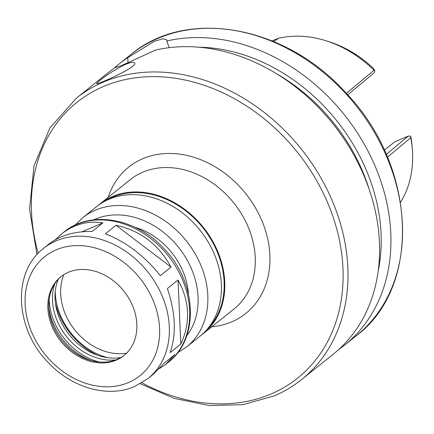 <?xml version="1.0" encoding="UTF-8"?>
<svg xmlns="http://www.w3.org/2000/svg" width="434" height="434" viewBox="0 0 434 434"><rect width="100%" height="100%" fill="white"/><g stroke="black" fill="none" stroke-linecap="round" stroke-linejoin="round"><path stroke-width="0.65" d="M147.869 378.627A83.437 66.614 -128.7 0 0 147.75 271.858A83.437 66.614 -128.7 0 0 43.606 248.34C11.957 272.161 14.951 328.592 47.783 362.01C71.252 387.665 107.833 398.412 134.741 386.466L147.869 378.627L153.153 374.396L164.057 363.198L174.734 354.659L165.799 364.278L159.473 368.575M55.216 239.812L61.536 233.991C74.024 224.232 87.809 220.537 102.891 222.892L92.22 231.436C74.485 231.197 60.044 235.423 48.89 244.109L43.606 248.34M160.32 275.617C144.413 255.8 126.082 241.868 105.326 233.817L116.003 225.279C140.269 230.514 158.6 244.445 170.996 267.073L160.32 275.617M170.112 352.641C176.492 334.332 175.58 312.968 167.378 288.556L178.054 280.011C189.767 301.614 190.678 322.977 180.788 344.102L170.112 352.641M82.048 231.789L102.891 222.892M116.003 225.279L170.996 267.073M178.054 280.011L180.788 344.102M188.454 294.068A64.878 51.798 -128.7 0 0 135.001 227.275M177.522 352.88L186.506 347.016L200.063 336.166A82.894 66.185 -128.7 0 0 199.938 230.091A82.894 66.185 -128.7 0 0 96.467 206.725L82.916 217.57L75.223 225.051M207.87 328.467A82.178 65.61 -128.7 0 0 202.879 227.742A82.178 65.61 -128.7 0 0 105.695 200.796M201.729 334.777A82.894 66.185 -128.7 0 0 203.448 333.453A82.894 66.185 -128.7 0 0 203.329 227.378A82.894 66.185 -128.7 0 0 99.858 204.013A82.894 66.185 -128.7 0 0 98.192 205.401M116.296 360.117A50.458 40.286 -128.7 0 0 123.874 355.592A50.458 40.286 -128.7 0 0 123.804 291.024A50.458 40.286 -128.7 0 0 60.82 276.8A50.458 40.286 -128.7 0 0 57.641 336.914A50.458 40.286 -128.7 0 0 116.296 360.117M61.297 276.425A50.458 40.286 -128.7 0 0 48.934 309.355A50.458 40.286 -128.7 0 0 89.502 360.057A50.458 40.286 -128.7 0 0 117.24 359.357A50.458 40.286 -128.7 0 0 124.346 355.207M48.803 307.294A55.953 44.675 -128.7 0 0 91.487 360.632M49.156 299.357A58.568 46.758 -128.7 0 0 99.31 362.027M54.814 283.727A54.782 43.736 -128.7 0 0 66.673 336.746A54.782 43.736 -128.7 0 0 115.802 359.932M58.243 279.322A54.782 43.736 -128.7 0 0 69.212 334.712A54.782 43.736 -128.7 0 0 120.847 357.551M55.389 302.693A64.878 51.798 -128.7 0 0 97.422 355.213M55.232 291.719A61.27 48.917 -128.7 0 0 108.093 357.773M63.744 274.717A55.145 44.024 -128.7 0 0 74.919 330.144A55.145 44.024 -128.7 0 0 126.549 353.195M140.274 383.748L174.289 398.407L209.025 405.502L242.85 404.678L274.158 395.938C284.086 391.701 293.205 386.255 301.532 379.598L333.138 354.307A180.208 143.876 -128.7 0 0 351.426 150.717A180.208 143.876 -128.7 0 0 155.405 50.1L129.305 62.127L119.741 66.18L116.09 67.313L116.431 66.722A180.208 143.876 -128.7 0 0 107.936 72.907L76.33 98.198L49.959 127.927L33.982 165.875L29.555 209.172L36.944 254.633M99.793 80.545C106.721 74.816 115.265 69.44 125.437 64.411C130.77 62.257 133.84 61.764 134.654 62.93C138.31 67.015 95.974 85.297 96.69 83.626C96.581 83.301 97.617 82.27 99.793 80.545M127.992 62.686L127.78 57.641L154.244 41.355L162.728 38.8L166.71 39.711L166.754 41.018L169.195 47.664M116.431 66.722L116.838 67.27M369.155 189.284A167.052 133.374 -128.7 0 0 276.843 73.937M378.177 271.076A171.788 137.155 -128.7 0 0 199.016 47.208M338.666 349.587A180.208 143.876 -128.7 0 0 344.482 345.225A180.208 143.876 -128.7 0 0 362.775 141.63A180.208 143.876 -128.7 0 0 166.754 41.018M387.437 157.195L410.786 137.719L410.58 136.108L408.269 136.075L386.26 154.45M347.699 94.878L373.891 73.015L374.938 70.737L373.999 70.248L346.332 93.375M373.999 70.248A107.583 85.894 -128.7 0 0 325.793 40.709A107.583 85.894 -128.7 0 0 278.498 38.306L273.67 41.561M400.522 202.26A107.583 85.894 -128.7 0 0 412.3 148.802A107.583 85.894 -128.7 0 0 410.786 137.719M374.938 70.737L372.784 67.753A103.422 82.568 -128.7 0 0 328.869 41.68L325.793 40.709M271.988 40.861L278.498 38.306M412.3 148.802L412.029 145.591A103.422 82.568 -128.7 0 0 411.117 138.055L410.58 136.108M384.329 150.159L394.696 141.864L408.269 136.075M127.78 57.641A180.208 143.876 -128.7 0 0 119.285 63.825A180.208 143.876 -128.7 0 0 113.751 68.545M165.799 364.278L168.208 362.352A83.437 66.614 -128.7 0 0 168.083 255.588A83.437 66.614 -128.7 0 0 63.939 232.065L61.536 233.991M186.712 335.851A75.69 60.429 -128.7 0 0 178.499 247.25A75.69 60.429 -128.7 0 0 93.852 219.816M186.506 347.016A82.894 66.185 -128.7 0 0 186.381 240.941A82.894 66.185 -128.7 0 0 82.916 217.57M203.448 333.453L233.953 309.046A82.894 66.185 -128.7 0 0 233.828 202.971A82.894 66.185 -128.7 0 0 130.357 179.6L99.858 204.013M211.797 326.775A93.706 74.816 -128.7 0 0 231.713 321.827A93.706 74.816 -128.7 0 0 237.36 184.211A93.706 74.816 -128.7 0 0 108.202 197.334M128.524 382.549A76.227 60.858 -128.7 0 0 123.386 262.065A76.227 60.858 -128.7 0 0 25.134 303.974A76.227 60.858 -128.7 0 0 128.524 382.549M141.891 382.804A176.605 140.996 -128.7 0 0 271.049 393.98A176.605 140.996 -128.7 0 0 325.663 198.246A176.605 140.996 -128.7 0 0 128.318 78.977A176.605 140.996 -128.7 0 0 38.219 253.261M301.532 379.598A180.208 143.876 -128.7 0 0 301.267 149.003A180.208 143.876 -128.7 0 0 76.33 98.198M130.894 54.538C186.235 7.769 284.785 25.253 344.905 91.84C416.531 164.817 422.488 286.565 356.092 335.938A180.208 143.876 -128.7 0 0 355.826 105.337A180.208 143.876 -128.7 0 0 130.894 54.538L119.285 63.825M168.208 362.352C199.852 338.531 196.857 282.1 164.025 248.682C136.466 218.112 90.549 209.763 63.939 232.065M356.092 335.938L344.482 345.225"/></g></svg>
